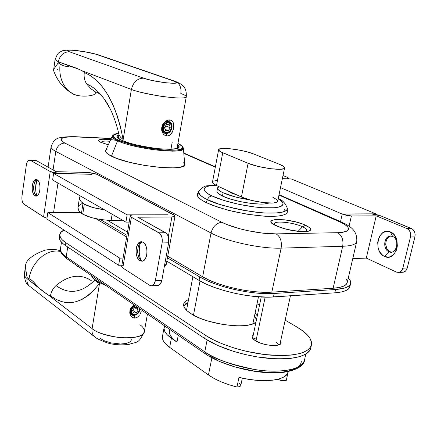 <?xml version="1.0" encoding="UTF-8"?>
<svg xmlns="http://www.w3.org/2000/svg" width="437" height="437" viewBox="0 0 437 437"><rect width="100%" height="100%" fill="white"/><g stroke="black" fill="none" stroke-linecap="round" stroke-linejoin="round"><path stroke-width="0.66" d="M287.054 229.294L292.795 230.496L287.054 229.294M215.561 185.075L207.722 185.785C205.013 185.665 202.025 187.484 198.769 191.231C198.66 194.257 201.539 197.06 207.406 199.633C200.758 196.333 197.879 193.531 198.769 191.231L197.448 193.952C196.524 196.322 199.441 199.201 206.198 202.582L207.406 199.633C208.487 197.322 210.039 196.098 212.065 195.967L223.957 200.479L239.143 204.396L255.093 207.04L262.506 207.739L274.66 207.75L278.921 207.072L281.756 205.991L283.067 204.543L282.848 202.801L281.138 200.834L278.178 198.808C286.017 202.67 286.224 209.126 262.905 207.766C239.339 206.018 218.139 199.174 212.065 195.967C210.039 196.098 208.487 197.322 207.406 199.633C214.004 203.473 228.502 207.438 250.904 211.524C273.502 214.949 289.436 212.398 287.191 207.979L286.934 209.684L285.274 211.109L282.231 212.191L277.883 212.89L265.805 213.037L258.464 212.464L242.426 210.11L234.292 208.411L219.221 204.265L207.406 199.633L206.198 202.582L218.205 207.329L233.544 211.568L250.122 214.693L265.62 216.26L277.91 216.08L282.335 215.348L285.427 214.228L287.12 212.759L287.382 211L287.355 212.235L285.885 213.955L282.684 215.261L277.834 216.091L271.503 216.402L263.932 216.168L246.375 214.108L228.141 210.241L212.344 205.243L206.198 202.582L201.55 199.966L198.562 197.502L197.305 195.279L197.54 193.749M275.07 225.028C269.82 220.204 292.162 221.701 302.541 226.787L305.616 225.263C289.698 217.571 258.688 217.73 275.78 225.65L271.961 223.269L271.131 222.193L271.071 221.253L271.759 220.477L275.25 219.532L284.536 219.8L295.871 221.941L302.765 224.088L309.598 227.622L310.565 228.709L310.783 229.682L310.226 230.496L308.921 231.124L306.9 231.528L297.45 231.32L285.689 229.097L275.78 225.65C284.744 229.425 294.232 231.446 304.239 231.703C312.313 231.118 312.772 228.972 305.616 225.263L302.541 226.787C306.883 228.895 307.795 230.468 305.288 231.512M108.316 144.805L100.925 142.402L102.351 142.833L99.598 141.659L98.707 140.359L99.172 139.856L101.805 139.239L110.698 139.556M101.57 142.5C101.247 141.222 104.033 140.807 109.922 141.271C104.088 140.812 101.302 141.211 101.553 142.473M274.611 224.438C271.705 220.21 292.834 222.034 302.541 226.787L298.203 231.228L302.541 226.787C306.49 228.682 307.604 230.173 305.884 231.26L304.622 231.697M51.08 146.745C50.932 148.105 52.506 149.662 55.794 151.415C52.587 149.711 51.014 148.187 51.069 146.848C53.024 141.867 54.598 139.441 55.799 139.567C57.52 137.508 64.064 136.552 75.432 136.699L111.135 138.595L76.557 136.939L67.702 137.01L64.496 137.458L62.294 138.174L61.185 139.124L61.246 140.288L62.486 141.615L64.873 143.057C60.077 143.38 57.05 146.166 55.794 151.415L53.068 169.938L55.794 151.415L211.033 233.008L202.642 276.785L167.726 256.229L202.642 276.785C217.675 286.022 251.963 293.697 271.819 292.151L281.122 248.129C261.179 248.981 226.421 241.426 211.033 233.008L202.642 276.785L209.126 280.117L216.97 283.28L225.847 286.142L235.39 288.567L245.184 290.447L254.793 291.703L263.801 292.277L271.819 292.151L281.122 248.129L342.69 246.266L333.131 288.245L271.819 292.151L333.131 288.245C342.062 287.579 346.792 285.574 347.311 282.231L356.75 241.388C356.341 244.283 351.648 245.905 342.69 246.266L333.131 288.245L339.156 287.502L343.613 286.153L346.366 284.269L347.333 281.936L346.525 279.259M212.065 195.967L207.963 193.722L205.297 191.608L204.145 189.702L204.516 188.074L206.368 186.785L209.596 185.867L215.949 185.266C197.721 185.938 204.287 192.646 212.065 195.967M75.366 136.705L76.557 136.939C61.557 136.573 57.662 138.611 64.873 143.057C60.077 143.38 57.05 146.166 55.794 151.415L211.033 233.008C212.819 226.541 216.413 222.957 221.832 222.258C216.413 222.957 212.819 226.541 211.033 233.008C226.421 241.426 261.179 248.981 281.122 248.129C282.04 241.404 280.374 236.652 276.113 233.871C280.374 236.652 282.04 241.404 281.122 248.129L342.69 246.266C343.635 239.864 341.931 235.335 337.572 232.692L276.113 233.871C260.638 234.341 233.953 228.606 221.832 222.258L64.873 143.057L221.832 222.258L227.016 224.574L240.219 228.862L247.692 230.654L262.839 233.15L276.113 233.871L337.572 232.692L342.269 232.369L345.754 231.621L347.901 230.479L348.655 229.004L348.005 227.256L346.017 225.306L342.783 223.231L278.959 195.066L338.44 221.111C352.178 227.748 351.889 231.605 337.572 232.692C341.931 235.335 343.635 239.864 342.69 246.266C351.665 245.905 356.352 244.278 356.756 241.377C357.532 228.966 347.945 225.312 340.915 221.739L338.44 221.111L341.013 221.799M215.31 167.196L183.802 153.403L215.31 167.196M48.108 167.169L51.107 146.597M126.528 143.074C115.27 138.491 90.667 137.742 100.925 142.402M283.646 211.787L284.547 209.405M197.349 194.219L199.026 193.536M121.628 140.261C126.517 143.025 138.54 145.827 157.686 148.667C175.854 149.765 182.508 148.547 177.657 145.002L178.973 146.717L178.531 147.75L176.892 148.553L174.112 149.088L170.277 149.334L160.057 148.902L147.832 147.302L135.623 144.794L130.16 143.325L121.628 140.261L117.296 137.442L116.908 136.262L117.717 135.301L118.815 134.82C115.892 136.535 116.832 138.349 121.628 140.261L121.928 140.348L121.628 140.261M177.673 148.269L177.946 147.63L177.4 146.433L177.93 147.766M118.738 133.34C116.193 133.312 114.057 134.186 112.331 135.956C112.271 137.633 114.024 139.223 117.602 140.736C113.598 138.851 111.845 137.262 112.331 135.956L105.721 150.53C105.115 152.098 107.027 153.988 111.446 156.189L117.602 140.736L118.449 140.108C111.539 137.393 111.637 135.153 118.749 133.383L114.155 134.574L113.232 135.645L113.642 136.956L115.395 138.463L118.449 140.108L122.704 141.828L134.115 145.193L147.815 148.012L161.526 149.804L167.655 150.213L177.247 150L180.344 149.394L182.153 148.493L182.628 147.329L181.776 145.963L177.919 143.538C184.485 146.231 186.555 151.251 165.202 150.088C143.079 148.482 122.988 142.566 118.449 140.108L117.602 140.736C122.294 143.418 134.093 146.39 152.988 149.662C173.593 151.934 183.709 151.371 183.332 147.979C187.336 154.949 134.896 149.35 117.602 140.736L111.446 156.189C130.581 166.317 189.308 172.211 184.709 163.848L183.332 147.979C182.344 146.002 180.541 144.51 177.925 143.494M117.635 137.42L118.585 136.257L117.635 137.42C118.432 137.704 115.417 136.737 121.797 140.288M183.682 162.258L184.747 164.017L184.223 165.465L182.174 166.623L178.651 167.431L173.762 167.863L160.669 167.48L144.964 165.497L129.286 162.231L116.269 158.243L108.005 154.206L106.054 152.371L105.765 150.432M106.754 149.427L107.355 149.099M182.458 148.132C182.704 149.978 179.372 150.994 172.462 151.175M113.238 136.158L113.09 136.519M166.011 133.465C172.32 134.099 174.532 121.617 168.103 121.491L169.676 119.869L171.888 120.688L173.036 122.032L173.888 125.19L173.713 128.134L172.844 131.073L170.878 134.203L168.081 135.94L166.836 136.06L166.011 133.465L164.312 132.985C159.571 130.734 162.821 120.847 168.103 121.491L169.714 121.945C174.51 124.157 171.309 134.055 166.011 133.465L166.836 136.06L165.607 135.809L163.465 134.312L162.067 131.865L161.597 128.931L162.75 124.507L165.781 121.087L168.387 119.962L169.676 119.869L171.888 120.688L172.708 121.53L173.702 123.829L173.713 128.134L172.173 132.433L169.277 135.47L166.836 136.06L165.607 135.809L163.465 134.312L161.706 130.434L161.739 127.418L162.75 124.507L165.781 121.087L168.387 119.962L169.676 119.869L168.103 121.491C161.739 120.809 159.554 133.432 166.011 133.465M71.488 93.065L67.44 89.793C61.317 82.926 58.875 74.295 60.12 63.895L58.192 62.906L54.172 68.598L53.647 70.723L54.172 68.598L58.192 62.906L58.35 61.781L69.68 66.069L64.791 66.167L62.409 65.43L58.192 62.906L58.35 61.781C59.907 55.199 63.622 51.877 69.51 51.812C58.902 48.157 87.93 51.233 97.517 54.723L173.265 80.883L95.665 54.15L84.707 51.768L73.121 50.26L69.243 50.146L67.511 50.501L69.51 51.812L143.565 78.179L151.688 80.392L165.628 82.784L175.264 83.243L176.477 82.62L173.265 80.883L175.849 81.577C179.891 83.871 181.546 87.848 180.82 93.502C184.403 94.796 186.228 95.872 186.282 96.724C187.976 100.734 145.668 95.195 131.384 89.427L122.95 140.796L123.152 139.567L120.432 137.109L119.099 134.924L120.667 137.371L123.152 139.567L120.508 126.938L117.05 115.199L112.861 104.541L108.026 95.151L102.646 87.16L96.828 80.676L90.672 75.765L84.303 72.476L82.161 70.794L131.384 89.427L123.152 139.567C115.898 102.842 102.946 80.479 84.303 72.476C83.702 76.89 84.516 80.752 86.745 84.057L90.962 88.815L96.014 92.316M58.35 61.781L55.084 59.64L58.35 61.781L75.929 67.992L82.161 70.794L131.384 89.427C133.23 82.107 137.289 78.36 143.565 78.179L69.51 51.812C63.622 51.877 59.907 55.199 58.35 61.781M54.292 70.914L53.735 70.816M57.995 69.139L57.203 69.636M172.244 141.905L170.938 149.279M174.303 81.047L100.095 55.461M175.985 81.643L173.265 80.883C187.369 85.505 155.894 82.735 143.565 78.179C137.289 78.36 133.23 82.107 131.384 89.427C135.29 91.191 144.838 93.425 160.029 96.129C176.919 98.429 185.67 98.625 186.282 96.724L177.056 148.362M75.361 94.807L72.395 93.573L67.44 89.793C61.317 82.926 58.875 74.295 60.12 63.895C63.163 66.107 66.348 66.834 69.68 66.069L79.048 69.275L82.161 70.794L84.303 72.476C83.702 76.89 84.516 80.752 86.745 84.057L91.022 88.869L96.156 92.393M103.798 98.352C98.549 91.284 92.862 86.521 86.745 84.057C92.906 86.537 98.625 91.349 103.902 98.5L110.255 109.004M53.565 70.515L53.571 70.532C57.263 80.834 63.54 88.514 72.4 93.562M350.545 283.853L349.982 286.279C349.42 289.895 344.361 292.074 334.808 292.834L335.572 289.507L344.651 288.038L346.82 287.235L349.747 285.197L350.758 282.684L350.54 281.281L348.327 277.834L350.256 280.549L350.731 283.05C350.179 286.623 345.126 288.775 335.572 289.507L274.207 293.478L273.469 296.969L274.207 293.478L335.572 289.507L334.808 292.834L273.469 296.969C252.122 298.722 215.13 290.414 199.059 280.39L199.72 276.927L206.685 280.516L215.119 283.93L224.678 287.016L234.964 289.633L245.518 291.659L255.874 293.008L265.576 293.62L274.207 293.478C252.854 295.177 215.823 286.88 199.72 276.927L167.437 257.841L199.72 276.927L199.059 280.39L166.83 261.179L199.059 280.39L206.007 284.006L214.43 287.437L223.979 290.534L234.254 293.156L244.796 295.183L255.142 296.526L269.312 297.138L334.808 292.834L341.281 291.998L346.06 290.512L348.994 288.453L350.004 285.907M265.161 297.133L255.945 341.051L265.161 297.133M253.099 322.659L253.394 323.599L253.099 322.659M256.546 319.349L254.356 316.601L256.552 319.349M186.118 309.855L186.741 309.106L186.118 309.855M278.801 344.542L276.184 342.368M255.203 338.293L253.722 338.795M187.888 303.054L185.157 304.491L183.704 305.851L187.888 303.054M65.932 257.519L64.403 256.066M296.04 368.315L290.468 370.571L283.127 372.024L269.443 372.537L253.722 370.986L237.51 367.506M232.276 365.977L222.417 362.453M217.894 360.503L209.891 356.341M66.206 256.88L67.724 247.009L66.206 256.88L67.003 258.78L66.206 256.88C62.573 254.607 60.656 251.985 60.448 249.008C60.251 251.444 62.169 254.066 66.206 256.88L204.784 351.823C218.21 361.088 243.688 369.134 265.8 370.838C289.299 372.013 302.202 368.391 304.513 359.968C304.726 368.402 282.291 373.99 255.711 369.68C229.491 364.278 212.513 358.329 204.784 351.823L205.314 353.844L204.784 351.823L66.206 256.88M207.105 340.008L204.784 351.823L207.105 340.008M296.838 367.834C299.831 365.796 301.322 363.546 301.312 361.082M255.366 340.702C253.056 339.216 251.958 337.834 252.067 336.556L253.296 334.933L252.127 336.272L252.122 337.282L253.771 339.538L259.818 342.87L265.341 344.542L271.066 345.454L276.086 345.454L278.079 345.115L280.658 343.815L281.144 342.914L280.641 341.051L281.166 342.772C281.275 347.306 263.047 345.88 255.366 340.702M185.419 303.933L187.981 302.568L183.677 305.709M190.641 313.471C185.72 310.215 183.376 307.206 183.622 304.431C183.884 302.404 185.528 300.782 188.549 299.558L185.993 300.907L184.108 302.907L183.616 305.25L184.551 307.861L186.916 310.636L190.641 313.471L195.601 316.246L201.604 318.852L208.416 321.173L223.302 324.571L237.766 325.86L244.075 325.636L249.407 324.844L253.558 323.527L255.973 322.107C248.129 329.935 206.483 324.516 190.641 313.471M310.882 347.508L310.341 349.453L309.221 351.266L307.522 352.927L305.25 354.423L299.072 356.827L290.878 358.351L286.126 358.755L275.534 358.815L257.846 357.024L245.616 354.636L233.675 351.424L217.479 345.388L204.674 338.462L65.457 245.496L63.294 243.906L60.361 240.798L59.607 239.307L59.416 236.947M256.634 318.939L254.46 316.109L256.634 318.939M59.749 234.74L59.345 237.422C59.148 239.908 61.185 242.595 65.457 245.496L204.674 338.462L205.314 335.195C219.631 344.76 246.861 353.205 270.465 355.139C295.521 356.537 309.232 352.949 311.592 344.383C311.947 338.773 306.943 332.918 296.576 326.81L285.164 320.163L296.576 326.81L303.234 331.246L308.107 335.758L309.795 337.992L311.559 342.302L311.597 344.34L311.062 346.268L308.243 349.709L303.152 352.479L299.798 353.56L291.605 355.062L281.712 355.603L264.603 354.538L246.304 351.31L234.358 348.103L223.231 344.225L213.42 339.855L205.314 335.195L65.878 242.754L62.005 239.613L60.77 238.089L59.738 235.199L60.596 232.61L63.977 230.053C61.349 231.337 59.94 232.899 59.749 234.74C59.558 237.204 61.601 239.875 65.878 242.754L205.314 335.195L204.674 338.462C218.964 348.076 246.162 356.548 269.749 358.46C294.795 359.831 308.5 356.193 310.876 347.557L311.319 345.58M257.027 303.77L259.502 305.212L257.027 303.77M257.267 315.907L255.088 313.1L257.267 315.907M65.457 245.496L65.878 242.754L65.457 245.496M105.825 285.465L105.197 285.224M100.368 283.1L96.522 280.849M91.568 275.665C92.95 278.779 97.364 281.81 104.804 284.76C97.375 281.81 92.961 278.779 91.568 275.665M134.29 305.026C128.991 307.151 128.893 316.109 134.143 315.438L134.902 318.098L132.58 317.595L130.816 315.94L129.871 313.553L129.871 310.849L130.816 308.172L133.897 304.758L130.816 308.172L129.751 312.215L130.231 314.809L131.608 316.885L133.7 318.016L134.902 318.098L134.143 315.438L131.504 314.635C129.166 311.177 130.095 307.97 134.29 305.026M133.678 315.11L131.51 314.64L134.634 314.94L133.678 315.11M89.902 279.664C79.206 273.66 67.91 275.627 56.002 285.569C52.97 288.475 51.129 291.889 50.468 295.816C67.172 308.036 83.533 303.868 99.543 283.302L96.156 281.362L95.266 280.101L97.544 282.362L99.543 283.302L99.625 282.815L92.103 328.608C104.645 339.227 144.838 341.215 144.347 331.443C143.183 336.485 134.58 338.5 118.542 337.484C104.296 334.955 95.479 331.994 92.103 328.608L48.332 294.997L50.468 295.816L56.384 299.531L62.54 301.841L68.866 302.666L75.257 301.945L81.626 299.645L87.87 295.756L93.879 290.294L99.543 283.302L92.103 328.608L48.332 294.997L42.651 291.042L27.023 278.631L27.17 277.626L31.185 279.838L33.283 281.603L37.172 286.426L27.023 278.631L27.17 277.626L25.526 268.094L25.728 264.205L26.897 261.599C30.131 257.12 36.249 253.291 45.24 250.106C52.036 248.986 57.143 249.308 60.563 251.062M136.115 317.836L134.902 318.098L137.284 317.246L136.115 317.836M138.343 316.393L139.283 315.323L138.343 316.393M140.075 314.11L140.719 312.794L140.075 314.11M141.211 311.428L140.719 312.794L141.211 311.428M144.276 331.847C138.065 344.673 137.36 341.231 128.904 344.465C120.18 345.301 112.812 344.711 106.803 342.701C99.702 340.041 95.566 338.003 94.408 336.599C92.393 334.644 91.623 331.978 92.103 328.608C91.628 331.956 92.382 334.611 94.37 336.566L29.345 286.017C27.422 284.154 26.652 281.69 27.023 278.631C26.652 281.712 27.433 284.187 29.377 286.049C26.455 284.76 24.751 280.838 24.275 274.278L24.871 276.408L27.023 278.631L25.242 276.932L24.297 274.971L25.603 265.002M28.979 260.763L30.29 261.004M130.701 337.834L131.34 339.795L130.953 340.969L129.926 342.002L126.124 343.487L120.508 344.006L110.627 342.821L104.596 340.898L100.139 338.407M139.856 324.762C142.675 326.537 144.172 328.761 144.347 331.443L147.449 314.072M94.971 279.871C81.959 292.97 68.97 294.871 56.002 285.569C52.97 288.475 51.129 291.889 50.468 295.816L48.332 294.997L45.47 293.107L37.172 286.426C34.698 282.619 31.961 280.062 28.968 278.762C30.546 269.46 35.189 261.801 42.902 255.792C48.786 251.603 54.712 250.183 60.683 251.526M91.289 280.669C80.484 273.48 68.718 275.113 56.002 285.569C68.287 294.423 80.698 293.123 93.245 281.657M25.543 265.636L25.909 271.721L27.17 277.626L28.968 278.762C30.546 269.46 35.189 261.801 42.902 255.792M140.009 308.959C139.403 312.597 137.453 314.755 134.143 315.438C137.453 314.755 139.403 312.597 140.009 308.959M130.903 310.417C131.455 308.025 132.81 306.381 134.962 305.49C132.81 306.381 131.455 308.025 130.903 310.417C130.658 313.351 131.821 314.864 134.399 314.962C131.821 314.864 130.658 313.351 130.903 310.417L131.493 310.499L130.903 310.417M139.561 309.811L139.299 309.953C138.507 315.536 130.335 316.148 131.493 310.499L131.499 312.16L132.1 313.515L133.203 314.372L134.64 314.596L136.934 313.706L138.218 312.422L139.075 310.811L139.327 308.489L139.299 309.953L139.643 308.708L139.561 309.811C138.791 312.761 137.065 314.482 134.399 314.962C137.065 314.482 138.791 312.761 139.561 309.811M135.601 305.927L133.181 307.315L132.083 308.801L131.493 310.499C132.072 308.118 133.443 306.594 135.601 305.927M136.328 312.843L133.531 313.045L132.602 310.423L134.481 307.604L137.284 307.413L138.201 310.03L136.328 312.843L132.684 310.303L136.328 312.843L133.531 313.045L132.602 310.423L134.481 307.604L137.284 307.413L138.201 310.03L136.328 312.843M134.667 307.588L138.201 310.03L134.667 307.588M165.497 133.252L164.432 133.045L165.497 133.252L165.787 132.837L165.497 133.252L168.321 132.466L165.497 133.252M162.766 127.304C163.607 124.059 165.405 122.36 168.163 122.202C165.405 122.36 163.607 124.059 162.766 127.304C162.477 130.57 163.646 132.433 166.289 132.897C163.646 132.433 162.477 130.57 162.766 127.304L163.383 127.396L162.766 127.304M167.77 122.196L167.633 121.491L167.77 122.196M171.654 127.812L171.391 127.861C170.506 134.033 162.122 133.596 163.383 127.396L163.367 129.265L163.962 130.881L165.787 132.313L167.349 132.395L168.917 131.755L170.25 130.488L171.151 128.795L171.413 125.998L170.823 124.387L169.709 123.261L167.442 122.846L165.869 123.48L164.525 124.753L163.383 127.396C164.279 121.164 172.686 121.694 171.391 127.861L171.654 127.812C171.96 124.561 170.796 122.693 168.163 122.202C170.796 122.693 171.96 124.561 171.654 127.812C170.818 131.024 169.032 132.722 166.289 132.897C169.032 132.722 170.818 131.024 171.654 127.812M168.305 130.701L165.437 130.543L164.52 127.462L166.486 124.545L169.359 124.72L170.266 127.795L168.305 130.701L165.082 129.363L168.305 130.701L165.437 130.543L164.52 127.462L166.486 124.545L169.359 124.72L170.266 127.795L168.305 130.701M165.842 125.506L166 126.042L170.266 127.795L166 126.042L164.678 128.003L166 126.042L165.842 125.506M171.441 124.84L169.081 121.677L171.441 124.84M79.441 197.928L77.917 207.733C77.808 209.427 78.988 211.279 81.462 213.294L83.019 203.32L81.462 213.294L82.746 214.179L84.314 204.183L81.173 201.654L79.982 200.053L79.458 198.545L79.6 197.142L80.326 195.934L79.441 197.928C79.337 199.562 80.534 201.359 83.019 203.32L84.314 204.183L82.746 214.179L79.621 211.579L78.447 209.929L77.999 207.198M78.081 206.919L78.879 205.592L82.325 203.369M122.617 220.248L107.464 220.243L99.434 219.347L91.562 217.637L82.746 214.179C90.18 217.965 99.641 220.019 111.129 220.335L112.134 214.223L111.129 220.335L122.617 220.248M104.377 209.76L93.163 207.58L84.314 204.183C88.979 206.717 95.67 208.575 104.377 209.76M231.206 192.307L231.086 192.914L231.206 192.307M218.609 149.809L212.464 182.207C212.442 183.152 213.78 184.256 216.49 185.523L222.744 152.764C219.986 151.601 218.609 150.618 218.609 149.809C218.047 146.477 243.207 149.547 253.87 154.048L279.614 164.372C282.919 165.71 284.585 166.863 284.618 167.819C285.465 171.353 259.081 168.119 248.101 163.296L241.426 197.016L216.49 185.523L213.098 183.431L212.502 182.005M272.825 197.295L276.681 199.518L277.544 200.523M277.692 201.157L276.943 202.14L273.305 203.008L263.402 202.621L251.351 200.354L241.426 197.016C252.209 202.298 278.407 205.248 277.692 201.157L284.574 168.021L283.897 168.644L280.27 169.294L270.323 168.698L258.163 166.431L248.101 163.296L241.426 197.016L216.49 185.523L222.744 152.764L248.101 163.296L220.658 151.786L218.647 150.071L218.779 149.399L221.259 148.547L229.534 148.667L240.689 150.355L247.965 152.098L253.87 154.048L279.614 164.372L283.553 166.382L284.449 167.273L284.569 168.037M213.551 181.098L217.391 180.41M230.965 192.854L227.677 190.679L230.965 192.854L237.264 195.093L230.965 192.854M217.544 188.123C217.506 189.445 219.358 190.991 223.099 192.761L236.035 197.131L249.079 199.742C238.52 198.103 229.862 195.776 223.099 192.761L222.46 196.066C234.085 201.861 262.784 206.182 268.706 203.068L264.385 203.953L260.643 204.09L251.259 203.451L240.623 201.686L230.474 199.081L222.46 196.066L223.099 192.761L220.292 191.269L218.44 189.855L217.593 188.576L217.779 187.484L218.904 186.637L217.544 188.123L216.921 191.373C216.883 192.712 218.729 194.279 222.46 196.066L217.812 193.127L216.97 191.838L216.976 191.089M164.039 327.854L162.406 336.763C162.078 340.062 164.503 343.591 169.676 347.355L171.37 338.249C166.175 334.545 163.733 331.077 164.044 327.848L164.667 325.904L164.012 328.602L164.896 331.678L167.371 334.939L176.963 342.155L178.263 335.25L176.963 342.155L172.894 338.79L170.359 335.474L169.425 332.349L169.589 330.771M239.318 383.222L240.645 384.576M240.82 385.221L240.661 385.811L239.35 386.679L236.974 387.007L228.682 384.631L220.969 381.747L214.146 378.48L208.46 374.968L169.676 347.355L165.694 343.985L163.241 340.669L162.367 337.533L162.537 336.048M286.262 380.474L282.624 380.682L277.495 379.349C280.865 380.676 283.788 381.053 286.262 380.474L288.032 372.455L286.262 380.474M169.835 329.454L169.458 331.497C169.135 334.802 171.637 338.353 176.963 342.155L171.37 338.249L169.676 347.355L208.46 374.968L211.863 357.821L208.46 374.968C215.654 379.988 225.159 383.997 236.974 387.007L238.968 377.366C263.429 383.588 287.426 380.441 288.256 371.597L287.065 374.258L284.034 376.863L279.314 378.863L273.065 380.146L265.559 380.66L257.114 380.348L248.112 379.24L238.968 377.366L236.974 387.007C239.307 386.942 240.585 386.395 240.814 385.379L242.322 378.136M392.579 236.45C385.101 232.872 381.326 248.751 388.908 251.734L384.494 256.426C372.45 251.608 378.409 226.262 390.367 231.905L392.579 236.45C398.855 238.7 397.883 251.876 391.432 252.144L388.908 251.734C382.665 249.358 383.719 236.302 390.181 236.067L392.579 236.45L390.367 231.905L386.532 231.304L382.861 232.664L379.906 235.756L378.098 240.104L377.715 242.557L378.06 247.539L378.77 249.893L379.813 252.034L382.73 255.361L384.494 256.426L388.313 257.125L390.219 256.732L393.661 254.525L396.168 250.718L396.933 248.385L397.331 245.889L396.982 240.803L396.239 238.411L393.781 234.396L390.367 231.905C402.799 236.537 396.441 262.604 384.494 256.426L388.908 251.734L390.006 251.69L388.908 251.734C396.375 255.519 400.308 239.356 392.579 236.45M391.077 236.062C384.74 236.57 383.872 249.363 390.006 251.69L387.903 250.117L387.062 248.964L385.734 244.611L385.986 241.514L387.122 238.799L388.985 236.876L390.099 236.308M376.213 215.84L366.299 258.092L352.763 258.644L366.299 258.092L376.213 215.84L407.093 228.638L408.857 229.9L410.119 231.927L410.693 234.418L410.48 236.985L414.915 236.881L415.128 234.325L414.56 231.839L412.457 229.081L380.622 215.812L411.528 228.562L407.093 228.638L376.213 215.84L351.386 215.982L376.213 215.84M349.059 226.197L351.386 215.982L346.787 215.43L342.22 214.064L340.538 221.543L342.22 214.064L280.499 187.637L342.22 214.064L351.386 215.982L349.059 226.197M283.039 177.214L282.695 177.072L283.039 177.214M287.317 177.318L283.012 175.543L287.961 177.613L288.715 178.378L286.77 178.837L282.368 178.662L286.781 178.766L288.726 178.329L287.317 177.318M346.841 214.048L371.636 213.944L346.841 214.048M400.915 271.885L401.882 272.202M403.122 272.246L405.596 271.011L407.257 267.963L414.915 236.881L407.257 267.963L402.827 268.187L410.48 236.985L402.827 268.187L401.171 271.24L399.418 272.327L396.49 272.12L366.299 258.092L396.49 272.12L398.697 272.486L403.122 272.246C405.17 271.885 406.547 270.454 407.257 267.963L402.827 268.187C402.116 270.689 400.74 272.12 398.697 272.486M391.645 252.116L390.006 251.69L391.645 252.116M282.351 178.733L291.255 178.941L375.815 213.83L346.617 213.95L375.815 213.83L375.678 214.398L375.815 213.83L291.255 178.941L282.351 178.733M371.636 213.944L376.093 214.48L380.622 215.812L371.636 213.944M410.48 236.985L414.915 236.881C415.549 232.948 414.418 230.173 411.528 228.562L407.093 228.638C409.982 230.255 411.108 233.041 410.48 236.985M141.49 260.632L140.173 259.463C137.174 254.749 136.868 249.691 139.261 244.288L142.069 241.819C136.634 242.928 136.18 257.83 141.49 260.632L139.884 260.687C134.323 257.748 135.202 242 140.954 241.759L143.09 242.24L140.954 241.759L139.9 242.076L138.021 243.759L136.672 246.61L136.054 250.183L136.262 253.952L137.256 257.355L138.895 259.884L140.933 261.146L143.074 260.938L144.98 259.288L146.357 256.437L146.996 252.81L146.788 248.986L145.767 245.545L144.095 243.027L143.09 242.24C148.706 245.015 147.886 260.976 142.129 261.217L139.884 260.687L141.49 260.632L142.631 261.108L141.49 260.632M140.468 242.759C138.611 248.653 138.78 254.487 140.976 260.266M36.391 195.781L35.659 195.159C33.015 190.625 32.95 185.862 35.452 180.869L36.91 179.678C32.895 180.781 32.485 193.788 36.391 195.781L34.922 195.771C30.743 193.618 31.65 179.492 35.981 179.525L37.211 179.826L35.67 179.58L33.556 181.508L32.584 184.037L32.147 187.129L32.3 190.324L33.021 193.143L34.212 195.164L35.687 196.076L37.227 195.732L38.598 194.175L39.587 191.641L40.04 188.516L39.882 185.277L39.139 182.431L37.211 179.826C41.433 181.852 40.554 196.153 36.222 196.104L34.922 195.771L36.763 195.973M37.025 179.727C35.206 185.108 35.157 190.505 36.877 195.923L35.883 191.876L35.637 186.801L37.025 179.727M158.134 285.437L151.672 285.782C153.502 285.377 154.731 283.662 155.359 280.647L161.837 280.325C161.204 283.323 159.969 285.028 158.134 285.437L160.352 283.979L161.837 280.325L168.627 242.797L161.837 280.325L155.359 280.647L162.111 242.956L155.359 280.647L153.879 284.323L152.316 285.601L151.442 285.809L149.694 285.306L122.792 267.963L131.4 217.255L159.866 233.451L161.772 236.821L162.296 239.842L162.111 242.956L168.627 242.797L168.633 238.154L167.781 235.368L166.377 233.336L137.781 217.216L171.867 217.02L168.305 236.75L171.867 217.02L174.51 216.626L174.898 216.342L174.838 215.616L96.298 174.002L89.241 172.511L56.176 171.675L36.036 160.434L34.823 160.275M127.484 232.107L107.294 220.232L127.484 232.107M29.623 160.046L36.036 160.434L29.312 160.04C27.842 160.335 26.859 161.958 26.362 164.907L21.976 196.218L26.362 164.907L26.925 162.619L28.41 160.39L30.208 160.253L50.228 171.528L43.585 216.905L23.456 203.8L22.544 202.2L21.981 199.977L21.976 196.218C21.626 200.086 22.298 202.779 24.008 204.287L43.585 216.905L46.988 218.194L43.585 216.905L50.228 171.528L53.014 172.555L58.176 173.407L91.388 174.216L53.593 173.423L127.14 214.851L167.682 214.796L133.695 214.938L131.581 215.119L130.215 215.971L131.4 217.255L159.03 232.817L165.536 232.708L137.781 217.216L171.867 217.02L175.008 216.075L173.697 214.769L97.058 174.347L88.072 172.451L56.176 171.675L36.036 160.434L30.208 160.253L50.228 171.528L59.394 173.473L91.552 174.303L53.593 173.423L52.62 180.006L53.593 173.423L127.14 214.851L125.911 222.138L129.177 222.111L125.911 222.138L127.14 214.851L167.682 214.796L133.695 214.938C131.504 214.971 130.341 215.321 130.215 215.982L131.4 217.255L122.792 267.963L149.694 285.306L151.672 285.782M53.571 212.562L57.963 183.076L53.571 212.562M126.659 236.985L95.971 218.697L126.659 236.985M100.22 219.467L126.938 235.319L100.22 219.467M156.146 284.962L157.02 285.361M140.19 258.038L139.217 252.236L139.556 246.304L140.206 243.556M46.868 219.024L118.635 265.286L121.885 265.161L118.635 265.286L119.836 258.163L47.819 212.573L46.868 219.024L118.635 265.286L119.836 258.163L47.819 212.573L80.534 212.497L47.819 212.573L46.868 219.024M123.032 265.456L121.841 266.084M121.672 266.395L122.792 267.963L121.655 266.515L130.215 215.982M174.991 216.168L166.115 265.122L164.394 266.188L165.601 265.783L166.12 265.035M165.962 264.587L164.858 263.637M52.62 180.006L125.911 222.138L52.62 180.006M123.087 258.054L119.836 258.163L123.087 258.054M165.536 232.708L159.03 232.817C161.635 234.795 162.662 238.17 162.111 242.956L168.627 242.797C169.185 238.039 168.152 234.674 165.536 232.708M200.02 280.953L193.476 315.153L200.02 280.953M287.191 207.979C285.35 203.156 282.368 199.988 278.249 198.485M305.884 231.26L305.927 231.222C304.299 232.429 284.192 229.889 277.342 226.076M108.349 144.729L102.356 142.833M287.382 211L287.246 208.815M183.769 153.016L215.381 166.836M279.035 194.678L339.981 221.33M75.836 136.721L111.216 138.414M276.736 225.792L275.075 224.984M177.919 147.782L177.946 147.63C179.815 148.842 173.784 149.252 159.86 148.864C144.205 147.154 131.559 144.314 121.918 140.343M169.206 121.737L169.714 121.945M98.576 54.909C91.513 52.822 83.533 51.293 74.634 50.321C71.269 49.769 67.232 49.911 62.524 50.747C59.126 52.784 58.285 51.315 55.073 59.732L53.587 70.057M118.269 138.201L118.93 134.143M186.282 96.724C186.566 91.939 185.561 88.443 183.267 86.247C182.327 84.833 179.853 83.276 175.849 81.577M95.195 91.868L95.998 93.42L94.933 94.179C89.809 97.014 76.721 96.795 71.979 93.349M119.121 135C115.384 119.093 110.266 106.863 103.76 98.303L100.952 95.157C98.183 92.781 96.468 91.797 95.807 92.207M279.915 344.4L290.436 295.822M252.597 338.276L261.217 296.985M61.48 242.213L60.448 249.008C59.388 250.953 61.497 254.159 66.779 258.628L205.314 353.844C219.046 363.376 244.682 371.264 266.592 372.641C288.398 374.64 303.89 367.337 304.278 361.044M305.829 354.09L304.513 359.968M281.1 343.067L281.166 342.772M106.033 285.607C96.992 281.821 92.163 278.5 91.535 275.643M77.098 265.718L77.906 267.018M390.875 236.051L390.181 236.067M288.715 178.378L288.611 178.88M140.954 241.759L141.572 241.743M35.981 179.525L36.375 179.536M252.854 323.822L258.475 296.81M186.523 310.265L192.87 276.703"/></g></svg>
